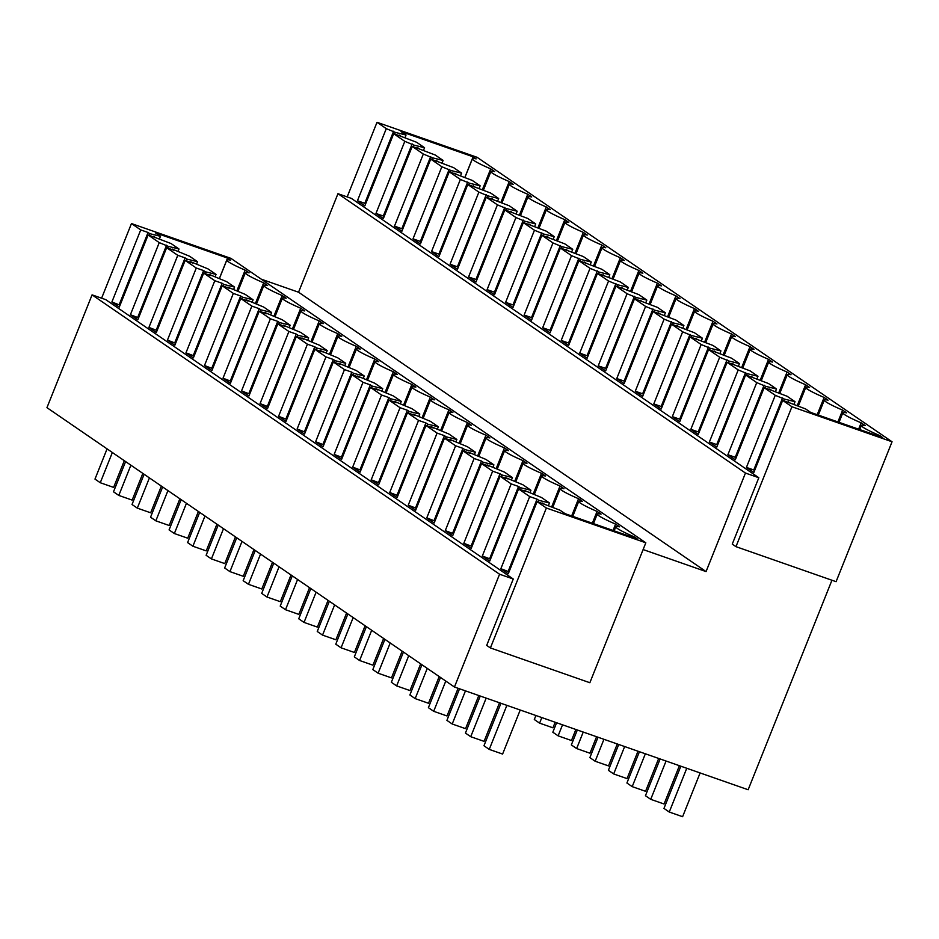 <?xml version="1.0" encoding="UTF-8"?>
<svg xmlns="http://www.w3.org/2000/svg" width="939" height="939" viewBox="0 0 939 939"><rect width="100%" height="100%" fill="white"/><g stroke="black" fill="none" stroke-linecap="round" stroke-linejoin="round"><path stroke-width="1.41" d="M794.042 404.157L795.028 401.692L787.093 396.246L769.546 389.579M795.028 401.692L784.347 399.075L783.689 400.742M879.327 436.424L879.69 435.532L882.73 437.609L810.639 412.397L805.615 408.946L788.067 402.279M482.4 189.631L490.71 168.856L494.677 171.579A26.269 2.606 21.8 0 0 490.909 171.485A26.269 2.606 21.8 0 0 509.231 181.556L513.199 184.279A26.269 2.606 21.8 0 0 509.431 184.185A26.269 2.606 21.8 0 0 527.753 194.256L531.72 196.979A26.269 2.606 21.8 0 0 527.953 196.873A26.269 2.606 21.8 0 0 546.275 206.956L550.242 209.679A26.269 2.606 21.8 0 0 546.475 209.573A26.269 2.606 21.8 0 0 564.797 219.656L568.764 222.379A26.269 2.606 21.8 0 0 564.996 222.273A26.269 2.606 21.8 0 0 583.319 232.356L587.286 235.079A26.269 2.606 21.8 0 0 583.518 234.973A26.269 2.606 21.8 0 0 601.84 245.044L605.808 247.767A26.269 2.606 21.8 0 0 602.04 247.673A26.269 2.606 21.8 0 0 620.362 257.744L624.341 260.467A26.269 2.606 21.8 0 0 620.573 260.373A26.269 2.606 21.8 0 0 638.884 270.444L642.863 273.167A26.269 2.606 21.8 0 0 639.095 273.073A26.269 2.606 21.8 0 0 657.406 283.144L661.385 285.867A26.269 2.606 21.8 0 0 657.617 285.773A26.269 2.606 21.8 0 0 675.927 295.844L679.906 298.567A26.269 2.606 21.8 0 0 676.139 298.461A26.269 2.606 21.8 0 0 694.461 308.544L698.428 311.267A26.269 2.606 21.8 0 0 694.66 311.161A26.269 2.606 21.8 0 0 712.983 321.244L716.95 323.967A26.269 2.606 21.8 0 0 713.182 323.861A26.269 2.606 21.8 0 0 731.504 333.944L735.472 336.667A26.269 2.606 21.8 0 0 731.704 336.561A26.269 2.606 21.8 0 0 750.026 346.632L753.994 349.355A26.269 2.606 21.8 0 0 750.226 349.261A26.269 2.606 21.8 0 0 768.548 359.332L772.515 362.055A26.269 2.606 21.8 0 0 768.748 361.961A26.269 2.606 21.8 0 0 787.07 372.032L791.037 374.755A26.269 2.606 21.8 0 0 787.269 374.661A26.269 2.606 21.8 0 0 805.592 384.732L809.571 387.455A26.269 2.606 21.8 0 0 805.791 387.361A26.269 2.606 21.8 0 0 824.113 397.432L828.092 400.155A26.269 2.606 21.8 0 0 824.325 400.049A26.269 2.606 21.8 0 0 842.635 410.132L846.614 412.855A26.269 2.606 21.8 0 0 842.846 412.749A26.269 2.606 21.8 0 0 861.157 422.832L865.136 425.555A26.269 2.606 21.8 0 0 861.368 425.449A26.269 2.606 21.8 0 0 879.69 435.532M861.157 422.832L858.622 429.182M842.635 410.132L837.917 421.94M824.113 397.432L817.212 414.698M805.592 384.732L797.281 405.495M787.07 372.032L778.76 392.807M768.548 359.332L760.238 380.107M750.026 346.632L741.716 367.407M731.504 333.944L723.194 354.707M712.983 321.244L704.673 342.007M694.461 308.544L686.151 329.307M675.927 295.844L667.629 316.607M657.406 283.144L649.107 303.907M638.884 270.444L630.585 291.219M620.362 257.744L612.064 278.519M601.84 245.044L593.53 265.819M583.319 232.356L575.008 253.119M564.797 219.656L556.487 240.419M546.275 206.956L537.965 227.719M527.753 194.256L519.443 215.019M509.231 181.556L500.921 202.319M405.061 137.493L406.047 135.028L401.023 131.577L473.103 156.79L476.155 158.879A26.269 2.606 21.8 0 0 472.387 158.785A26.269 2.606 21.8 0 0 490.71 168.856M473.103 156.79L464.887 177.342M406.047 135.028L395.378 132.411L394.709 134.077M423.583 150.181L424.569 147.728L416.634 142.282L399.087 135.615M424.569 147.728L413.899 145.111L413.23 146.777M442.105 162.881L443.091 160.428L435.156 154.982L417.609 148.315M443.091 160.428L432.421 157.811L431.752 159.477M460.626 175.581L461.612 173.116L453.678 167.682L436.13 161.003M461.612 173.116L450.943 170.511L450.274 172.177M479.16 188.281L480.146 185.816L472.2 180.382L454.652 173.703M480.146 185.816L469.465 183.199L468.796 184.877M497.682 200.981L498.668 198.516L490.721 193.07L473.174 186.403M498.668 198.516L487.987 195.899L487.318 197.566M516.204 213.681L517.189 211.216L509.243 205.77L491.696 199.103M517.189 211.216L506.508 208.599L505.839 210.266M534.725 226.381L535.711 223.916L527.765 218.47L510.229 211.803M535.711 223.916L525.03 221.299L524.361 222.966M553.247 239.081L554.233 236.616L546.298 231.17L528.751 224.503M554.233 236.616L543.552 233.999L542.883 235.666M571.769 251.769L572.755 249.316L564.82 243.87L547.273 237.203M572.755 249.316L562.074 246.699L561.416 248.365M590.291 264.469L591.277 262.004L583.342 256.57L565.794 249.903M591.277 262.004L580.595 259.399L579.938 261.065M608.812 277.169L609.798 274.704L601.864 269.27L584.316 262.591M609.798 274.704L599.129 272.099L598.46 273.765M627.334 289.869L628.32 287.404L620.386 281.97L602.838 275.291M628.32 287.404L617.651 284.787L616.982 286.465M645.856 302.569L646.842 300.104L638.907 294.658L621.36 287.991M646.842 300.104L636.173 297.487L635.503 299.154M664.389 315.269L665.364 312.804L657.429 307.358L639.882 300.691M665.364 312.804L654.694 310.187L654.025 311.854M682.911 327.969L683.897 325.504L675.951 320.058L658.403 313.391M683.897 325.504L673.216 322.887L672.547 324.554M701.433 340.669L702.419 338.204L694.473 332.758L676.925 326.091M702.419 338.204L691.738 335.587L691.069 337.254M719.955 353.357L720.941 350.904L712.994 345.458L695.447 338.791M720.941 350.904L710.26 348.287L709.591 349.954M738.477 366.057L739.463 363.593L731.516 358.158L713.98 351.479M739.463 363.593L728.781 360.987L728.112 362.654M756.998 378.757L757.984 376.293L750.05 370.858L732.502 364.179M757.984 376.293L747.303 373.675L746.634 375.354M775.52 391.457L776.506 388.992L768.572 383.558L751.024 376.879M776.506 388.992L765.825 386.375L765.168 388.042M784.347 399.075L775.262 395.307L769.698 391.504L764.146 387.69L771.494 390.26L769.745 389.063M782.61 397.878L753.771 469.981L754.604 470.556M791.929 406.74L735.965 546.662L836.086 581.687L892.05 441.764L791.929 406.74L782.668 400.39L753.829 472.493L746.423 467.411L753.771 469.981M782.668 400.39L790.016 402.96L788.267 401.763M892.05 441.764L477.141 157.318L377.02 122.293L347.172 196.92M395.378 132.411L386.281 128.643L377.02 122.293M393.629 131.214L364.79 203.317L365.623 203.892M413.899 145.111L404.803 141.343L393.687 133.725L364.848 205.829L357.442 200.746L364.79 203.317M393.687 133.725L401.035 136.296L399.286 135.099M412.151 143.913L383.312 216.017L384.145 216.592M432.421 157.811L423.325 154.043L412.209 146.425L383.37 218.529L375.964 213.446L383.312 216.017M412.209 146.425L419.557 148.996L417.82 147.799M430.672 156.613L401.833 228.717L402.667 229.292M450.943 170.511L441.846 166.743L430.731 159.114L401.892 231.229L394.486 226.146L401.833 228.717M430.731 159.114L438.079 161.696L436.342 160.499M449.194 169.313L420.355 241.417L421.188 241.98M469.465 183.199L460.368 179.431L449.253 171.814L420.414 243.917L413.007 238.846L420.355 241.417M449.253 171.814L456.6 174.384L454.863 173.187M467.716 182.013L438.877 254.117L439.71 254.68M487.987 195.899L478.89 192.131L467.775 184.513L438.936 256.617L431.529 251.546L438.877 254.117M467.775 184.513L475.134 187.084L473.385 185.887M486.238 194.702L457.399 266.805L458.232 267.38M506.508 208.599L497.412 204.831L486.296 197.213L457.457 269.317L450.051 264.235L457.399 266.805M486.296 197.213L493.656 199.784L491.907 198.587M504.759 207.402L475.92 279.505L476.754 280.08M525.03 221.299L515.934 217.531L504.818 209.913L475.979 282.017L468.573 276.935L475.92 279.505M504.818 209.913L512.178 212.484L510.429 211.287M523.293 220.102L494.442 292.205L495.276 292.78M543.552 233.999L534.455 230.231L523.352 222.613L494.501 294.717L487.095 289.635L494.442 292.205M523.352 222.613L530.699 225.184L528.95 223.987M541.815 232.802L512.976 304.905L513.809 305.48M562.074 246.699L552.977 242.931L541.873 235.313L513.034 307.417L505.616 302.335L512.976 304.905M541.873 235.313L549.221 237.884L547.472 236.687M560.337 245.502L531.497 317.605L532.331 318.18M580.595 259.399L571.511 255.631L560.395 248.013L531.556 320.117L524.138 315.034L531.497 317.605M560.395 248.013L567.743 250.584L565.994 249.387M578.858 258.202L550.019 330.305L550.853 330.868M599.129 272.099L590.032 268.331L578.917 260.702L550.078 332.817L542.672 327.734L550.019 330.305M578.917 260.702L586.265 263.272L584.516 262.087M597.38 270.902L568.541 343.005L569.374 343.568M617.651 284.787L608.554 281.019L597.439 273.402L568.6 345.505L561.193 340.434L568.541 343.005M597.439 273.402L604.786 275.972L603.049 274.775M615.902 283.59L587.063 355.705L587.896 356.268M636.173 297.487L627.076 293.719L615.961 286.102L587.121 358.205L579.715 353.123L587.063 355.705M615.961 286.102L623.308 288.672L621.571 287.475M634.424 296.29L605.585 368.393L606.418 368.968M654.694 310.187L645.598 306.419L634.482 298.802L605.643 370.905L598.237 365.823L605.585 368.393M634.482 298.802L641.83 301.372L640.093 300.175M652.945 308.99L624.106 381.093L624.94 381.668M673.216 322.887L664.119 319.119L653.004 311.502L624.165 383.605L616.759 378.523L624.106 381.093M653.004 311.502L660.352 314.072L658.615 312.875M671.467 321.69L642.628 393.793L643.461 394.368M691.738 335.587L682.641 331.819L671.526 324.201L642.687 396.305L635.28 391.223L642.628 393.793M671.526 324.201L678.885 326.772L677.136 325.575M689.989 334.39L661.15 406.493L661.983 407.068M710.26 348.287L701.163 344.519L690.048 336.901L661.209 409.005L653.802 403.923L661.15 406.493M690.048 336.901L697.407 339.472L695.658 338.275M708.511 347.09L679.672 419.193L680.505 419.768M728.781 360.987L719.685 357.219L708.569 349.601L679.73 421.705L672.324 416.623L679.672 419.193M708.569 349.601L715.929 352.172L714.18 350.975M727.044 359.79L698.205 431.893L699.039 432.456M747.303 373.675L738.207 369.919L727.103 362.29L698.264 434.393L690.846 429.323L698.205 431.893M727.103 362.29L734.451 364.86L732.702 363.675M745.566 372.49L716.727 444.593L717.56 445.156M765.825 386.375L756.74 382.607L745.625 374.99L716.786 447.093L709.368 442.023L716.727 444.593M745.625 374.99L752.972 377.56L751.223 376.363M764.088 385.178L735.249 457.293L736.082 457.856M764.146 387.69L735.307 459.793L727.889 454.711L735.249 457.293M386.281 128.643L357.442 200.746M735.965 546.662L732.256 544.127L758.818 477.728L351.315 198.364L337.958 193.692L298.555 292.217L261.277 279.176M775.262 395.307L746.423 467.411M756.74 382.607L727.889 454.711M738.207 369.919L709.368 442.023M719.685 357.219L690.846 429.323M701.163 344.519L672.324 416.623M682.641 331.819L653.802 403.923M664.119 319.119L635.28 391.223M645.598 306.419L616.759 378.523M627.076 293.719L598.237 365.823M608.554 281.019L579.715 353.123M590.032 268.331L561.193 340.434M571.511 255.631L542.672 327.734M552.977 242.931L524.138 315.034M534.455 230.231L505.616 302.335M515.934 217.531L487.095 289.635M497.412 204.831L468.573 276.935M478.89 192.131L450.051 264.235M460.368 179.431L431.529 251.546M441.846 166.743L413.007 238.846M423.325 154.043L394.486 226.146M404.803 141.343L375.964 213.446M101.612 298.191L131.46 223.564L140.721 229.914L111.882 302.018L119.288 307.1L148.127 234.996L159.243 242.614L130.404 314.718L137.81 319.8L166.649 247.696L177.764 255.314L148.925 327.418L156.332 332.5L185.171 260.396L196.286 268.014L167.447 340.118L174.854 345.2L203.693 273.096L214.808 280.714L185.969 352.818L193.375 357.888L222.214 285.785L233.33 293.414L204.491 365.517L211.897 370.588L240.736 298.485L251.852 306.102L223.013 378.206L230.419 383.288L259.258 311.185L270.373 318.802L241.534 390.906L248.941 395.988L277.791 323.885L288.895 331.502L260.056 403.606L267.474 408.688L296.313 336.585L307.417 344.202L278.578 416.306L285.996 421.388L314.835 349.285L325.95 356.902L297.111 429.006L304.518 434.088L333.357 361.984L344.472 369.602L315.633 441.706L323.039 446.788L351.879 374.684L362.994 382.302L334.155 454.406L341.561 459.476L370.4 387.373L381.516 395.002L352.677 467.106L360.083 472.176L388.922 400.073L400.037 407.69L371.198 479.794L378.605 484.876L407.444 412.773L418.559 420.39L389.72 492.494L397.127 497.576L425.966 425.473L437.081 433.09L408.242 505.194L415.648 510.276L444.487 438.173L455.603 445.79L426.764 517.894L434.17 522.976L463.009 450.873L474.125 458.49L445.286 530.594L452.704 535.676L481.543 463.573L492.646 471.19L463.807 543.294L471.225 548.376L500.064 476.261L511.18 483.89L482.329 555.994L489.747 561.064L518.586 488.961L529.702 496.578L500.863 568.694L508.269 573.764L537.108 501.661L546.369 508.011L490.404 647.933L486.695 645.398L513.257 579.011L499.571 574.222L454.453 687.019L748.148 789.746L831.942 580.243M454.453 687.019L46.95 407.655L92.069 294.858L105.743 299.635L513.257 579.011M758.818 477.728L745.46 473.056L337.958 193.692M745.46 473.056L706.058 571.581L643.121 549.561M499.571 574.222L92.069 294.858M546.369 508.011L645.821 542.801L230.912 258.354L131.46 223.564M645.821 542.801L589.856 682.723L490.404 647.933M706.058 571.581L298.555 292.217M159.243 242.614L168.339 246.382L179.009 248.999L171.074 243.553L153.527 236.886M148.127 234.996L155.475 237.567L153.726 236.37M120.063 305.163L111.882 302.018M140.721 229.914L148.069 232.485L119.23 304.588M219.386 278.648L226.827 260.056A26.269 2.606 21.8 0 1 230.595 260.162L227.543 258.072L155.463 232.849L160.487 236.299L149.806 233.682L148.069 232.485M226.827 260.056A26.269 2.606 21.8 0 0 245.149 270.127L249.117 272.85A26.269 2.606 21.8 0 0 245.349 272.756A26.269 2.606 21.8 0 0 263.671 282.827L267.638 285.55A26.269 2.606 21.8 0 0 263.871 285.456A26.269 2.606 21.8 0 0 282.193 295.527L286.16 298.25A26.269 2.606 21.8 0 0 282.393 298.156A26.269 2.606 21.8 0 0 300.715 308.227L304.682 310.95A26.269 2.606 21.8 0 0 300.914 310.856A26.269 2.606 21.8 0 0 319.237 320.927L323.204 323.65A26.269 2.606 21.8 0 0 319.436 323.544A26.269 2.606 21.8 0 0 337.758 333.627L341.726 336.35A26.269 2.606 21.8 0 0 337.958 336.244A26.269 2.606 21.8 0 0 356.28 346.327L360.247 349.05A26.269 2.606 21.8 0 0 356.48 348.944A26.269 2.606 21.8 0 0 374.802 359.027L378.781 361.738A26.269 2.606 21.8 0 0 375.013 361.644A26.269 2.606 21.8 0 0 393.324 371.715L397.303 374.438A26.269 2.606 21.8 0 0 393.535 374.344A26.269 2.606 21.8 0 0 411.845 384.415L415.824 387.138A26.269 2.606 21.8 0 0 412.057 387.044A26.269 2.606 21.8 0 0 430.367 397.115L434.346 399.838A26.269 2.606 21.8 0 0 430.578 399.744A26.269 2.606 21.8 0 0 448.901 409.815L452.868 412.538A26.269 2.606 21.8 0 0 449.1 412.444A26.269 2.606 21.8 0 0 467.422 422.515L471.39 425.238A26.269 2.606 21.8 0 0 467.622 425.132A26.269 2.606 21.8 0 0 485.944 435.215L489.912 437.938A26.269 2.606 21.8 0 0 486.144 437.832A26.269 2.606 21.8 0 0 504.466 447.915L508.433 450.638A26.269 2.606 21.8 0 0 504.666 450.532A26.269 2.606 21.8 0 0 522.988 460.603L526.955 463.326A26.269 2.606 21.8 0 0 523.187 463.232A26.269 2.606 21.8 0 0 541.51 473.303L545.477 476.026A26.269 2.606 21.8 0 0 541.709 475.932A26.269 2.606 21.8 0 0 560.031 486.003L564.01 488.726A26.269 2.606 21.8 0 0 560.231 488.632A26.269 2.606 21.8 0 0 578.553 498.703L582.532 501.426A26.269 2.606 21.8 0 0 578.764 501.332A26.269 2.606 21.8 0 0 597.075 511.403L601.054 514.126A26.269 2.606 21.8 0 0 597.286 514.032A26.269 2.606 21.8 0 0 615.597 524.103L619.576 526.826A26.269 2.606 21.8 0 0 615.808 526.72A26.269 2.606 21.8 0 0 634.13 536.803L637.17 538.892L565.078 513.668L560.055 510.229L542.507 503.55M537.108 501.661L544.456 504.231L542.707 503.034M509.044 571.828L500.863 568.694M529.702 496.578L537.049 499.161L508.21 571.264M518.586 488.961L525.934 491.531L524.185 490.346L541.533 497.529L549.468 502.964L538.786 500.346L537.049 499.161M490.522 559.128L482.329 555.994M511.18 483.89L518.528 486.461L489.689 558.564M500.064 476.261L507.412 478.843L505.663 477.646L523.011 484.829L530.946 490.264L520.265 487.658L518.528 486.461M472 546.439L463.807 543.294M492.646 471.19L500.006 473.761L471.167 545.864M481.543 463.573L488.89 466.143L487.141 464.946L504.489 472.129L512.424 477.575L501.743 474.958L500.006 473.761M453.478 533.739L445.286 530.594M474.125 458.49L481.484 461.061L452.645 533.164M463.009 450.873L470.369 453.443L468.62 452.246L485.956 459.429L493.902 464.875L483.221 462.258L481.484 461.061M434.945 521.039L426.764 517.894M455.603 445.79L462.95 448.361L434.111 520.464M444.487 438.173L451.847 440.743L450.098 439.546L467.434 446.729L475.38 452.175L464.699 449.558L462.95 448.361M416.423 508.339L408.242 505.194M437.081 433.09L444.429 435.661L415.59 507.764M425.966 425.473L433.325 428.043L431.576 426.846L448.912 434.029L456.859 439.475L446.178 436.858L444.429 435.661M397.901 495.639L389.72 492.494M418.559 420.39L425.907 422.961L397.068 495.064M407.444 412.773L414.792 415.343L413.054 414.146L430.391 421.329L438.337 426.776L427.656 424.158L425.907 422.961M379.379 482.939L371.198 479.794M400.037 407.69L407.385 410.261L378.546 482.376M388.922 400.073L396.27 402.643L394.533 401.446L411.869 408.641L419.803 414.076L409.134 411.458L407.385 410.261M360.858 470.239L352.677 467.106M381.516 395.002L388.863 397.573L360.024 469.676M370.4 387.373L377.748 389.943L376.011 388.758L393.347 395.941L401.282 401.376L390.612 398.758L388.863 397.573M342.336 457.539L334.155 454.406M362.994 382.302L370.342 384.873L341.503 456.976M351.879 374.684L359.226 377.255L357.489 376.058L374.825 383.241L382.76 388.676L372.09 386.07L370.342 384.873M323.814 444.851L315.633 441.706M344.472 369.602L351.82 372.173L322.981 444.276M333.357 361.984L340.704 364.555L338.956 363.358L356.304 370.541L364.238 375.987L353.569 373.37L351.82 372.173M305.292 432.151L297.111 429.006M325.95 356.902L333.298 359.473L304.459 431.576M314.835 349.285L322.183 351.855L320.434 350.658L337.782 357.841L345.716 363.287L335.035 360.67L333.298 359.473M286.771 419.451L278.578 416.306M307.417 344.202L314.776 346.773L285.937 418.876M296.313 336.585L303.661 339.155L301.912 337.958L319.26 345.141L327.195 350.587L316.513 347.97L314.776 346.773M268.249 406.751L260.056 403.606M288.895 331.502L296.255 334.073L267.415 406.176M277.791 323.885L285.139 326.455L283.39 325.258L300.738 332.441L308.673 337.887L297.992 335.27L296.255 334.073M249.715 394.051L241.534 390.906M270.373 318.802L277.733 321.373L248.882 393.476M259.258 311.185L266.617 313.755L264.868 312.558L282.205 319.741L290.151 325.187L279.47 322.57L277.733 321.373M231.194 381.351L223.013 378.206M251.852 306.102L259.199 308.673L230.36 380.788M240.736 298.485L248.096 301.055L246.347 299.858L263.683 307.053L271.629 312.487L260.948 309.87L259.199 308.673M212.672 368.651L204.491 365.517M233.33 293.414L240.677 295.985L211.838 368.088M222.214 285.785L229.562 288.355L227.825 287.17L245.161 294.353L253.107 299.787L242.426 297.17L240.677 295.985M194.15 355.951L185.969 352.818M214.808 280.714L222.156 283.285L193.317 355.388M203.693 273.096L211.04 275.667L209.303 274.47L226.639 281.653L234.574 287.088L223.905 284.482L222.156 283.285M175.628 343.263L167.447 340.118M196.286 268.014L203.634 270.585L174.795 342.688M185.171 260.396L192.518 262.967L190.781 261.77L208.118 268.953L216.052 274.399L205.383 271.782L203.634 270.585M157.106 330.563L148.925 327.418M177.764 255.314L185.112 257.885L156.273 329.988M166.649 247.696L173.997 250.267L172.26 249.07L189.596 256.253L197.53 261.699L186.861 259.082L185.112 257.885M138.585 317.863L130.404 314.718M166.59 245.185L137.751 317.288M179.009 248.999L178.023 251.464M168.339 246.382L167.67 248.049M149.806 233.682L149.148 235.349M160.487 236.299L159.501 238.764M227.543 258.072L219.327 278.625M236.839 290.902L245.149 270.127M255.361 303.602L263.671 282.827M273.883 316.302L282.193 295.527M292.405 328.99L300.715 308.227M310.926 341.69L319.237 320.927M329.448 354.39L337.758 333.627M347.97 367.09L356.28 346.327M366.503 379.79L374.802 359.027M385.025 392.49L393.324 371.715M403.547 405.19L411.845 384.415M422.069 417.878L430.367 397.115M440.591 430.578L448.901 409.815M459.112 443.278L467.422 422.515M477.634 455.978L485.944 435.215M496.156 468.678L504.466 447.915M514.678 481.378L522.988 460.603M533.199 494.078L541.51 473.303M551.721 506.778L560.031 486.003M571.651 515.969L578.553 498.703M592.356 523.211L597.075 511.403M613.061 530.453L615.597 524.103M633.766 537.695L634.13 536.803M538.786 500.346L538.129 502.025M549.468 502.964L548.482 505.428M520.265 487.658L519.607 489.325M530.946 490.264L529.96 492.729M501.743 474.958L501.074 476.625M512.424 477.575L511.438 480.029M483.221 462.258L482.552 463.925M493.902 464.875L492.916 467.34M464.699 449.558L464.03 451.225M475.38 452.175L474.395 454.64M446.178 436.858L445.509 438.525M456.859 439.475L455.873 441.94M427.656 424.158L426.987 425.825M438.337 426.776L437.351 429.24M409.134 411.458L408.465 413.125M419.803 414.076L418.829 416.54M390.612 398.758L389.943 400.437M401.282 401.376L400.296 403.84M372.09 386.07L371.421 387.737M382.76 388.676L381.774 391.14M353.569 373.37L352.9 375.037M364.238 375.987L363.252 378.44M335.035 360.67L334.378 362.337M345.716 363.287L344.73 365.752M316.513 347.97L315.844 349.637M327.195 350.587L326.209 353.052M297.992 335.27L297.323 336.937M308.673 337.887L307.687 340.352M279.47 322.57L278.801 324.237M290.151 325.187L289.165 327.652M260.948 309.87L260.279 311.548M271.629 312.487L270.643 314.952M242.426 297.17L241.757 298.848M253.107 299.787L252.122 302.252M223.905 284.482L223.236 286.149M234.574 287.088L233.6 289.552M205.383 271.782L204.714 273.449M216.052 274.399L215.066 276.852M186.861 259.082L186.192 260.749M197.53 261.699L196.544 264.164M700.107 772.95L682.606 816.707L669.261 812.035L663.967 808.409L680.845 766.212M686.761 768.278L669.261 812.035M500.957 703.288L483.961 745.766L489.254 749.392L502.6 754.064L520.218 710.025M506.872 705.353L489.254 749.392M679.402 765.708L664.084 804.007L650.727 799.335L645.445 795.709L660.14 758.958M666.056 761.036L650.727 799.335M480.252 696.045L465.439 733.077L470.732 736.704L484.078 741.364L499.513 702.783M486.167 698.111L470.732 736.704M658.697 758.466L645.562 791.307L632.205 786.636L626.912 783.009L639.436 751.716M645.351 753.794L632.205 786.636M459.547 688.792L446.917 720.377L452.211 724.004L465.556 728.676L478.808 695.541M465.462 690.869L452.211 724.004M637.992 751.223L627.041 778.607L613.683 773.947L608.39 770.309L618.731 744.474M624.646 746.552L613.683 773.947M440.485 677.442L428.395 707.677L433.689 711.304L447.034 715.976L458.103 688.299M445.779 681.068L433.689 711.304M617.287 743.97L608.507 765.907L595.162 761.247L589.868 757.62L598.026 737.232M603.941 739.31L595.162 761.247M421.963 664.742L409.874 694.977L415.167 698.604L428.513 703.276L439.194 676.561M427.257 668.368L415.167 698.604M596.582 736.728L589.985 753.219L576.64 748.547L571.346 744.92L577.321 729.99M583.236 732.068L576.64 748.547M403.441 652.042L391.352 682.277L396.645 685.904L409.991 690.576L420.672 663.861M408.735 655.668L396.645 685.904M575.877 729.486L571.464 740.519L558.118 735.847L552.825 732.22L556.616 722.748M562.531 724.826L558.118 735.847M384.92 639.342L372.83 669.577L378.112 673.204L391.469 677.876L402.15 651.161M390.213 642.969L378.112 673.204M555.172 722.244L552.942 727.819L539.596 723.147L534.303 719.52L535.911 715.506M541.826 717.572L539.596 723.147M366.398 626.642L354.308 656.877L359.59 660.504L372.947 665.176L383.628 638.461M371.691 630.28L359.59 660.504M534.467 715.002L520.687 710.177M347.876 613.953L335.775 644.177L341.068 647.816L354.426 652.476L365.107 625.761M353.17 617.58L341.068 647.816M329.354 601.253L317.253 631.489L322.547 635.116L335.904 639.776L346.585 613.061M334.636 604.88L322.547 635.116M310.821 588.553L298.731 618.789L304.025 622.416L317.37 627.088L328.063 600.361M316.114 592.18L304.025 622.416M292.299 575.853L280.209 606.089L285.503 609.716L298.848 614.388L309.541 587.673M297.593 579.48L285.503 609.716M273.777 563.154L261.688 593.389L266.981 597.016L280.327 601.688L291.02 574.973M279.071 566.78L266.981 597.016M255.255 550.454L243.166 580.689L248.459 584.316L261.805 588.988L272.498 562.273M260.549 554.08L248.459 584.316M236.734 537.754L224.644 567.989L229.938 571.616L243.283 576.288L253.964 549.573M242.027 541.38L229.938 571.616M218.212 525.054L206.122 555.289L211.416 558.916L224.761 563.588L235.443 536.873M223.505 528.692L211.416 558.916M199.69 512.365L187.6 542.589L192.894 546.228L206.24 550.888L216.921 524.173M204.984 515.992L192.894 546.228M181.168 499.665L169.079 529.901L174.361 533.528L187.718 538.2L198.399 511.473M186.462 503.292L174.361 533.528M162.647 486.965L150.545 517.201L155.839 520.828L169.196 525.5L179.877 498.773M167.94 490.592L155.839 520.828M144.125 474.265L132.023 504.501L137.317 508.128L150.674 512.8L161.355 486.085M149.418 477.892L137.317 508.128M125.603 461.565L113.502 491.801L118.795 495.428L132.153 500.1L142.834 473.385M130.885 465.192L118.795 495.428M107.069 448.865L94.98 479.101L100.273 482.728L113.619 487.4L124.312 460.685M112.363 452.492L100.273 482.728M859.725 429.569L861.368 425.449M839.02 422.327L842.846 412.749M818.315 415.073L824.325 400.049M798.361 405.941L805.791 387.361M779.84 393.241L787.269 374.661M761.318 380.553L768.748 361.961M742.796 367.853L750.226 349.261M724.274 355.153L731.704 336.561M705.752 342.453L713.182 323.861M687.219 329.753L694.66 311.161M668.697 317.053L676.139 298.461M650.175 304.353L657.617 285.773M631.654 291.653L639.095 273.073M613.132 278.965L620.573 260.373M594.61 266.265L602.04 247.673M576.088 253.565L583.518 234.973M557.566 240.865L564.996 222.273M539.045 228.165L546.475 209.573M520.523 215.465L527.953 196.873M502.001 202.765L509.431 184.185M483.468 190.065L490.909 171.485M464.946 177.377L472.387 158.785M237.907 291.348L245.349 272.756M256.441 304.048L263.871 285.456M274.963 316.736L282.393 298.156M293.484 329.436L300.914 310.856M312.006 342.136L319.436 323.544M330.528 354.836L337.958 336.244M349.05 367.536L356.48 348.944M367.572 380.236L375.013 361.644M386.093 392.936L393.535 374.344M404.615 405.636L412.057 387.044M423.137 418.325L430.578 399.744M441.659 431.024L449.1 412.444M460.192 443.724L467.622 425.132M478.714 456.424L486.144 437.832M497.236 469.124L504.666 450.532M515.757 481.824L523.187 463.232M534.279 494.524L541.709 475.932M552.801 507.224L560.231 488.632M572.755 516.356L578.764 501.332M593.46 523.598L597.286 514.032M614.165 530.84L615.808 526.72"/></g></svg>
